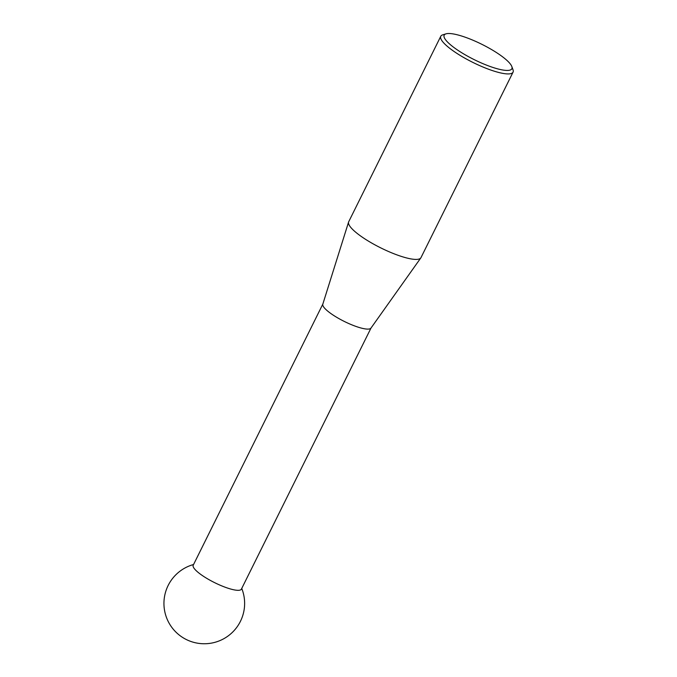 <?xml version="1.0" encoding="UTF-8"?>
<svg xmlns="http://www.w3.org/2000/svg" width="677" height="677" viewBox="0 0 677 677"><rect width="100%" height="100%" fill="white"/><g stroke="black" fill="none" stroke-linecap="round" stroke-linejoin="round"><path stroke-width="1.02" d="M420.806 257.92L370.962 328.108A26.894 6.093 -153.6 0 1 361.188 328.049A26.894 6.093 -153.6 0 1 335.132 316.354A26.894 6.093 -153.6 0 1 322.802 304.201L348.579 222.064A40.349 9.148 26.4 0 0 367.069 240.284A40.349 9.148 26.4 0 0 406.149 257.827A40.349 9.148 26.4 0 0 420.806 257.92A40.349 9.148 26.4 0 0 420.976 257.641L513.056 72.151A40.349 9.148 -153.6 0 1 498.23 72.337A40.349 9.148 -153.6 0 1 458.583 54.448A40.349 9.148 -153.6 0 1 440.778 36.27A40.349 9.148 -153.6 0 1 442.716 34.857L445.991 33.85A37.785 8.564 26.4 0 0 457.525 50.03A37.785 8.564 26.4 0 0 497.984 68.952A37.785 8.564 26.4 0 0 511.82 66.532A37.785 8.564 26.4 0 0 458.058 34.992A37.785 8.564 26.4 0 0 445.991 33.85M371.021 328.015L241.401 589.134A26.894 6.093 -153.6 0 1 231.517 589.261A26.894 6.093 -153.6 0 1 197.667 572.006A26.894 6.093 -153.6 0 1 193.216 565.219L322.836 304.1M440.778 36.27L348.697 221.76A40.349 9.148 26.4 0 0 348.579 222.064M511.82 66.532L513.005 69.748A40.349 9.148 -153.6 0 1 513.056 72.151M193.563 564.516A40.349 40.349 0 0 0 178.144 634.146A40.349 40.349 0 0 0 241.748 588.431"/></g></svg>
